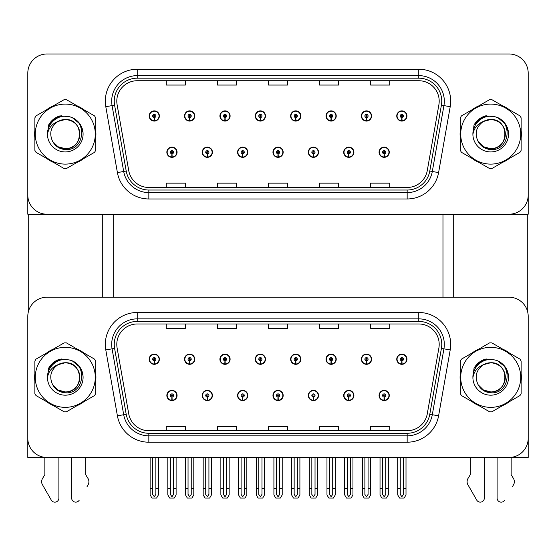 <?xml version="1.0" encoding="UTF-8"?>
<svg xmlns="http://www.w3.org/2000/svg" width="556" height="556" viewBox="0 0 556 556"><rect width="100%" height="100%" fill="white"/><g stroke="black" fill="none" stroke-linecap="round" stroke-linejoin="round"><path stroke-width="0.83" d="M272.954 395.476A5.108 5.108 0 0 0 278.063 400.584A5.108 5.108 0 0 0 283.171 395.476A5.108 5.108 0 0 0 278.063 390.368A5.108 5.108 0 0 0 272.954 395.476M308.323 395.476A5.108 5.108 0 0 0 313.431 400.584A5.108 5.108 0 0 0 318.539 395.476A5.108 5.108 0 0 0 313.431 390.368A5.108 5.108 0 0 0 308.323 395.476M237.586 395.476A5.108 5.108 0 0 0 242.694 400.584A5.108 5.108 0 0 0 247.802 395.476A5.108 5.108 0 0 0 242.694 390.368A5.108 5.108 0 0 0 237.586 395.476M202.217 395.476A5.108 5.108 0 0 0 207.325 400.584A5.108 5.108 0 0 0 212.434 395.476A5.108 5.108 0 0 0 207.325 390.368A5.108 5.108 0 0 0 202.217 395.476M166.849 395.476A5.108 5.108 0 0 0 171.957 400.584A5.108 5.108 0 0 0 177.065 395.476A5.108 5.108 0 0 0 171.957 390.368A5.108 5.108 0 0 0 166.849 395.476M343.691 395.476A5.108 5.108 0 0 0 348.8 400.584A5.108 5.108 0 0 0 353.908 395.476A5.108 5.108 0 0 0 348.8 390.368A5.108 5.108 0 0 0 343.691 395.476M361.379 359.211A5.108 5.108 0 0 0 366.487 364.319A5.108 5.108 0 0 0 371.596 359.211A5.108 5.108 0 0 0 366.487 354.109A5.108 5.108 0 0 0 361.379 359.211M326.011 359.211A5.108 5.108 0 0 0 331.119 364.319A5.108 5.108 0 0 0 336.227 359.211A5.108 5.108 0 0 0 331.119 354.109A5.108 5.108 0 0 0 326.011 359.211M290.642 359.211A5.108 5.108 0 0 0 295.75 364.319A5.108 5.108 0 0 0 300.859 359.211A5.108 5.108 0 0 0 295.75 354.109A5.108 5.108 0 0 0 290.642 359.211M255.273 359.211A5.108 5.108 0 0 0 260.382 364.319A5.108 5.108 0 0 0 265.49 359.211A5.108 5.108 0 0 0 260.382 354.109A5.108 5.108 0 0 0 255.273 359.211M219.905 359.211A5.108 5.108 0 0 0 225.013 364.319A5.108 5.108 0 0 0 230.114 359.211A5.108 5.108 0 0 0 225.013 354.109A5.108 5.108 0 0 0 219.905 359.211M184.536 359.211A5.108 5.108 0 0 0 189.645 364.319A5.108 5.108 0 0 0 194.746 359.211A5.108 5.108 0 0 0 189.645 354.109A5.108 5.108 0 0 0 184.536 359.211M149.168 359.211A5.108 5.108 0 0 0 154.269 364.319A5.108 5.108 0 0 0 159.377 359.211A5.108 5.108 0 0 0 154.269 354.109A5.108 5.108 0 0 0 149.168 359.211M379.06 395.476A5.108 5.108 0 0 0 384.168 400.584A5.108 5.108 0 0 0 389.276 395.476A5.108 5.108 0 0 0 384.168 390.368A5.108 5.108 0 0 0 379.06 395.476M396.748 359.211A5.108 5.108 0 0 0 401.856 364.319A5.108 5.108 0 0 0 406.964 359.211A5.108 5.108 0 0 0 401.856 354.109A5.108 5.108 0 0 0 396.748 359.211M528.2 457.47L528.2 316.378A19.154 19.154 0 0 0 509.046 297.224L46.954 297.224A19.154 19.154 0 0 0 27.8 316.378L27.8 457.47L528.2 457.47M113.667 214.227L113.667 297.224M442.972 214.227L442.972 297.224M272.954 152.233A5.108 5.108 0 0 0 278.063 157.341A5.108 5.108 0 0 0 283.171 152.233A5.108 5.108 0 0 0 278.063 147.125A5.108 5.108 0 0 0 272.954 152.233M308.323 152.233A5.108 5.108 0 0 0 313.431 157.341A5.108 5.108 0 0 0 318.539 152.233A5.108 5.108 0 0 0 313.431 147.125A5.108 5.108 0 0 0 308.323 152.233M237.586 152.233A5.108 5.108 0 0 0 242.694 157.341A5.108 5.108 0 0 0 247.802 152.233A5.108 5.108 0 0 0 242.694 147.125A5.108 5.108 0 0 0 237.586 152.233M202.217 152.233A5.108 5.108 0 0 0 207.325 157.341A5.108 5.108 0 0 0 212.434 152.233A5.108 5.108 0 0 0 207.325 147.125A5.108 5.108 0 0 0 202.217 152.233M166.849 152.233A5.108 5.108 0 0 0 171.957 157.341A5.108 5.108 0 0 0 177.065 152.233A5.108 5.108 0 0 0 171.957 147.125A5.108 5.108 0 0 0 166.849 152.233M343.691 152.233A5.108 5.108 0 0 0 348.8 157.341A5.108 5.108 0 0 0 353.908 152.233A5.108 5.108 0 0 0 348.8 147.125A5.108 5.108 0 0 0 343.691 152.233M361.379 115.975A5.108 5.108 0 0 0 366.487 121.083A5.108 5.108 0 0 0 371.596 115.975A5.108 5.108 0 0 0 366.487 110.866A5.108 5.108 0 0 0 361.379 115.975M326.011 115.975A5.108 5.108 0 0 0 331.119 121.083A5.108 5.108 0 0 0 336.227 115.975A5.108 5.108 0 0 0 331.119 110.866A5.108 5.108 0 0 0 326.011 115.975M290.642 115.975A5.108 5.108 0 0 0 295.75 121.083A5.108 5.108 0 0 0 300.859 115.975A5.108 5.108 0 0 0 295.75 110.866A5.108 5.108 0 0 0 290.642 115.975M255.273 115.975A5.108 5.108 0 0 0 260.382 121.083A5.108 5.108 0 0 0 265.49 115.975A5.108 5.108 0 0 0 260.382 110.866A5.108 5.108 0 0 0 255.273 115.975M219.905 115.975A5.108 5.108 0 0 0 225.013 121.083A5.108 5.108 0 0 0 230.114 115.975A5.108 5.108 0 0 0 225.013 110.866A5.108 5.108 0 0 0 219.905 115.975M184.536 115.975A5.108 5.108 0 0 0 189.645 121.083A5.108 5.108 0 0 0 194.746 115.975A5.108 5.108 0 0 0 189.645 110.866A5.108 5.108 0 0 0 184.536 115.975M149.168 115.975A5.108 5.108 0 0 0 154.269 121.083A5.108 5.108 0 0 0 159.377 115.975A5.108 5.108 0 0 0 154.269 110.866A5.108 5.108 0 0 0 149.168 115.975M379.06 152.233A5.108 5.108 0 0 0 384.168 157.341A5.108 5.108 0 0 0 389.276 152.233A5.108 5.108 0 0 0 384.168 147.125A5.108 5.108 0 0 0 379.06 152.233M396.748 115.975A5.108 5.108 0 0 0 401.856 121.083A5.108 5.108 0 0 0 406.964 115.975A5.108 5.108 0 0 0 401.856 110.866A5.108 5.108 0 0 0 396.748 115.975M528.2 214.227L528.2 73.135A19.154 19.154 0 0 0 509.046 53.981L46.954 53.981A19.154 19.154 0 0 0 27.8 73.135L27.8 214.227L528.2 214.227M34.868 373.521A30.643 30.643 0 0 0 34.868 381.166M46.76 401.766A30.643 30.643 0 0 0 53.383 405.588M77.166 405.588A30.643 30.643 0 0 0 83.789 401.766M95.681 381.166A30.643 30.643 0 0 0 95.681 373.521M460.319 373.521A30.643 30.643 0 0 0 460.319 381.166M472.211 401.766A30.643 30.643 0 0 0 478.834 405.588M502.617 405.588A30.643 30.643 0 0 0 509.24 401.766M521.132 381.166A30.643 30.643 0 0 0 521.132 373.521M116.795 344.4A20.433 20.433 0 0 1 137.228 323.974L418.772 323.974A20.433 20.433 0 0 1 438.892 347.952L427.272 413.838A20.433 20.433 0 0 1 407.159 430.719L148.841 430.719A20.433 20.433 0 0 1 128.728 413.838L117.107 347.952A20.433 20.433 0 0 1 116.795 344.4M114.244 344.4A22.984 22.984 0 0 0 114.592 348.397L126.212 414.276A22.984 22.984 0 0 0 148.841 433.27L407.159 433.27A22.984 22.984 0 0 0 429.788 414.276L441.408 348.397A22.984 22.984 0 0 0 418.772 321.417L137.228 321.417A22.984 22.984 0 0 0 114.244 344.4M105.793 349.946A31.921 31.921 0 0 1 137.228 312.479L418.772 312.479A31.921 31.921 0 0 1 450.207 349.946L438.594 415.832A31.921 31.921 0 0 1 407.159 442.208L148.841 442.208A31.921 31.921 0 0 1 117.406 415.832L105.793 349.946L112.076 348.834A25.534 25.534 0 0 1 137.228 318.866L418.772 318.866A25.534 25.534 0 0 1 443.924 348.834L432.304 414.72A25.534 25.534 0 0 1 407.159 435.828L148.841 435.828A25.534 25.534 0 0 1 123.696 414.72L112.076 348.834A25.534 25.534 0 0 1 111.686 344.4M83.789 352.928A30.643 30.643 0 0 0 77.166 349.099M53.383 349.099A30.643 30.643 0 0 0 46.76 352.928M509.24 352.928A30.643 30.643 0 0 0 502.617 349.099M478.834 349.099A30.643 30.643 0 0 0 472.211 352.928M509.046 297.224L46.954 297.224M27.8 316.378L27.8 438.316A19.154 19.154 0 0 0 46.954 457.47L509.046 457.47A19.154 19.154 0 0 0 528.2 438.316L528.2 316.378M268.423 323.974L268.423 328.297L287.577 328.297L287.577 323.974M217.347 323.974L217.347 328.297L236.502 328.297L236.502 323.974M166.272 323.974L166.272 328.297L185.426 328.297L185.426 323.974M319.498 323.974L319.498 328.297L338.653 328.297L338.653 323.974M370.574 323.974L370.574 328.297L389.728 328.297L389.728 323.974M287.577 430.719L287.577 426.396L268.423 426.396L268.423 430.719M236.502 430.719L236.502 426.396L217.347 426.396L217.347 430.719M185.426 430.719L185.426 426.396L166.272 426.396L166.272 430.719M338.653 430.719L338.653 426.396L319.498 426.396L319.498 430.719M389.728 430.719L389.728 426.396L370.574 426.396L370.574 430.719M34.868 130.278A30.643 30.643 0 0 0 34.868 137.93M46.76 158.523A30.643 30.643 0 0 0 53.383 162.345M77.166 162.345A30.643 30.643 0 0 0 83.789 158.523M95.681 137.93A30.643 30.643 0 0 0 95.681 130.278M460.319 130.278A30.643 30.643 0 0 0 460.319 137.93M472.211 158.523A30.643 30.643 0 0 0 478.834 162.345M502.617 162.345A30.643 30.643 0 0 0 509.24 158.523M521.132 137.93A30.643 30.643 0 0 0 521.132 130.278M116.795 101.164A20.433 20.433 0 0 1 137.228 80.731L418.772 80.731A20.433 20.433 0 0 1 438.892 104.709L427.272 170.595A20.433 20.433 0 0 1 407.159 187.476L148.841 187.476A20.433 20.433 0 0 1 128.728 170.595L117.107 104.709A20.433 20.433 0 0 1 116.795 101.164M114.244 101.164A22.984 22.984 0 0 0 114.592 105.153L126.212 171.039A22.984 22.984 0 0 0 148.841 190.027L407.159 190.027A22.984 22.984 0 0 0 429.788 171.039L441.408 105.153A22.984 22.984 0 0 0 418.772 78.181L137.228 78.181A22.984 22.984 0 0 0 114.244 101.164M105.793 106.703A31.921 31.921 0 0 1 137.228 69.243L418.772 69.243A31.921 31.921 0 0 1 450.207 106.703L438.594 172.589A31.921 31.921 0 0 1 407.159 198.972L148.841 198.972A31.921 31.921 0 0 1 117.406 172.589L105.793 106.703L112.076 105.598A25.534 25.534 0 0 1 137.228 75.623L418.772 75.623A25.534 25.534 0 0 1 443.924 105.598L432.304 171.484A25.534 25.534 0 0 1 407.159 192.584L148.841 192.584A25.534 25.534 0 0 1 123.696 171.484L112.076 105.598A25.534 25.534 0 0 1 111.686 101.164M83.789 109.685A30.643 30.643 0 0 0 77.166 105.862M53.383 105.862A30.643 30.643 0 0 0 46.76 109.685M509.24 109.685A30.643 30.643 0 0 0 502.617 105.862M478.834 105.862A30.643 30.643 0 0 0 472.211 109.685M509.046 53.981L46.954 53.981M27.8 73.135L27.8 195.073A19.154 19.154 0 0 0 46.954 214.227L509.046 214.227A19.154 19.154 0 0 0 528.2 195.073L528.2 73.135M268.423 80.731L268.423 85.054L287.577 85.054L287.577 80.731M217.347 80.731L217.347 85.054L236.502 85.054L236.502 80.731M166.272 80.731L166.272 85.054L185.426 85.054L185.426 80.731M319.498 80.731L319.498 85.054L338.653 85.054L338.653 80.731M370.574 80.731L370.574 85.054L389.728 85.054L389.728 80.731M287.577 187.476L287.577 183.153L268.423 183.153L268.423 187.476M236.502 187.476L236.502 183.153L217.347 183.153L217.347 187.476M185.426 187.476L185.426 183.153L166.272 183.153L166.272 187.476M338.653 187.476L338.653 183.153L319.498 183.153L319.498 187.476M389.728 187.476L389.728 183.153L370.574 183.153L370.574 187.476M385.767 457.47L385.767 494.423L384.168 496.703L382.577 494.423L382.577 488.495L380.019 488.495L380.019 494.882L381.861 498.072L386.476 498.072L388.317 494.882L388.317 457.47M384.099 397.074L383.96 400.257A4.789 4.789 0 0 1 379.38 395.476A4.789 4.789 0 0 1 384.168 390.687A4.789 4.789 0 0 1 388.957 395.476A4.789 4.789 0 0 1 384.377 400.257L384.238 397.074A1.598 1.598 0 0 0 385.767 395.476A1.598 1.598 0 0 0 384.168 393.877A1.598 1.598 0 0 0 382.577 395.476A1.598 1.598 0 0 0 384.099 397.074L384.14 396.115A0.639 0.639 0 0 1 383.529 395.476A0.639 0.639 0 0 1 384.168 394.836A0.639 0.639 0 0 1 384.808 395.476A0.639 0.639 0 0 1 384.196 396.115L384.238 397.074M380.019 457.47L380.019 488.495M382.577 457.47L382.577 488.495M385.767 488.495L388.317 488.495M403.454 457.47L403.454 494.423L401.856 496.703L400.257 494.423L400.257 488.495L397.707 488.495L397.707 494.882L399.549 498.072L404.163 498.072L406.005 494.882L406.005 457.47M401.786 360.809L401.647 363.999A4.789 4.789 0 0 1 397.067 359.211A4.789 4.789 0 0 1 401.856 354.422A4.789 4.789 0 0 1 406.644 359.211A4.789 4.789 0 0 1 402.064 363.999L401.925 360.809A1.598 1.598 0 0 0 403.454 359.211A1.598 1.598 0 0 0 401.856 357.619A1.598 1.598 0 0 0 400.257 359.211A1.598 1.598 0 0 0 401.786 360.809L401.828 359.85A0.639 0.639 0 0 1 401.217 359.211A0.639 0.639 0 0 1 401.856 358.578A0.639 0.639 0 0 1 402.495 359.211A0.639 0.639 0 0 1 401.884 359.85L401.925 360.809M397.707 457.47L397.707 488.495M400.257 457.47L400.257 488.495M403.454 488.495L406.005 488.495M384.099 153.831L383.96 157.021A4.789 4.789 0 0 1 379.38 152.233A4.789 4.789 0 0 1 384.168 147.444A4.789 4.789 0 0 1 388.957 152.233A4.789 4.789 0 0 1 384.377 157.021L384.238 153.831A1.598 1.598 0 0 0 385.767 152.233A1.598 1.598 0 0 0 384.168 150.641A1.598 1.598 0 0 0 382.577 152.233A1.598 1.598 0 0 0 384.099 153.831L384.14 152.872A0.639 0.639 0 0 1 383.529 152.233A0.639 0.639 0 0 1 384.168 151.593A0.639 0.639 0 0 1 384.808 152.233A0.639 0.639 0 0 1 384.196 152.872L384.238 153.831M401.786 117.566L401.647 120.756A4.789 4.789 0 0 1 397.067 115.975A4.789 4.789 0 0 1 401.856 111.186A4.789 4.789 0 0 1 406.644 115.975A4.789 4.789 0 0 1 402.064 120.756L401.925 117.566A1.598 1.598 0 0 0 403.454 115.975A1.598 1.598 0 0 0 401.856 114.376A1.598 1.598 0 0 0 400.257 115.975A1.598 1.598 0 0 0 401.786 117.566L401.828 116.607A0.639 0.639 0 0 1 401.217 115.975A0.639 0.639 0 0 1 401.856 115.335A0.639 0.639 0 0 1 402.495 115.975A0.639 0.639 0 0 1 401.884 116.607L401.925 117.566M401.856 496.703L400.257 494.423M366.418 117.566L366.279 120.756A4.789 4.789 0 0 1 361.699 115.975A4.789 4.789 0 0 1 366.487 111.186A4.789 4.789 0 0 1 371.276 115.975A4.789 4.789 0 0 1 366.696 120.756L366.557 117.566A1.598 1.598 0 0 0 368.079 115.975A1.598 1.598 0 0 0 366.487 114.376A1.598 1.598 0 0 0 364.889 115.975A1.598 1.598 0 0 0 366.418 117.566L366.46 116.607A0.639 0.639 0 0 1 365.848 115.975A0.639 0.639 0 0 1 366.487 115.335A0.639 0.639 0 0 1 367.127 115.975A0.639 0.639 0 0 1 366.515 116.607L366.557 117.566M331.049 117.566L330.91 120.756A4.789 4.789 0 0 1 326.33 115.975A4.789 4.789 0 0 1 331.119 111.186A4.789 4.789 0 0 1 335.907 115.975A4.789 4.789 0 0 1 331.327 120.756L331.188 117.566A1.598 1.598 0 0 0 332.71 115.975A1.598 1.598 0 0 0 331.119 114.376A1.598 1.598 0 0 0 329.52 115.975A1.598 1.598 0 0 0 331.049 117.566L331.091 116.607A0.639 0.639 0 0 1 330.479 115.975A0.639 0.639 0 0 1 331.119 115.335A0.639 0.639 0 0 1 331.758 115.975A0.639 0.639 0 0 1 331.147 116.607L331.188 117.566M332.71 457.47L332.71 494.423L331.119 496.703L329.52 494.423L329.52 488.495L326.97 488.495L326.97 494.882L328.811 498.072L333.426 498.072L335.268 494.882L335.268 457.47M295.681 117.566L295.542 120.756A4.789 4.789 0 0 1 290.962 115.975A4.789 4.789 0 0 1 295.75 111.186A4.789 4.789 0 0 1 300.539 115.975A4.789 4.789 0 0 1 295.959 120.756L295.82 117.566A1.598 1.598 0 0 0 297.342 115.975A1.598 1.598 0 0 0 295.75 114.376A1.598 1.598 0 0 0 294.152 115.975A1.598 1.598 0 0 0 295.681 117.566L295.722 116.607A0.639 0.639 0 0 1 295.111 115.975A0.639 0.639 0 0 1 295.75 115.335A0.639 0.639 0 0 1 296.39 115.975A0.639 0.639 0 0 1 295.778 116.607L295.82 117.566M297.342 457.47L297.342 494.423L295.75 496.703L294.152 494.423L294.152 488.495L291.601 488.495L291.601 494.882L293.443 498.072L298.058 498.072L299.899 494.882L299.899 457.47M260.312 117.566L260.173 120.756A4.789 4.789 0 0 1 255.593 115.975A4.789 4.789 0 0 1 260.382 111.186A4.789 4.789 0 0 1 265.17 115.975A4.789 4.789 0 0 1 260.59 120.756L260.451 117.566A1.598 1.598 0 0 0 261.973 115.975A1.598 1.598 0 0 0 260.382 114.376A1.598 1.598 0 0 0 258.783 115.975A1.598 1.598 0 0 0 260.312 117.566L260.354 116.607A0.639 0.639 0 0 1 259.742 115.975A0.639 0.639 0 0 1 260.382 115.335A0.639 0.639 0 0 1 261.021 115.975A0.639 0.639 0 0 1 260.41 116.607L260.451 117.566M261.973 457.47L261.973 494.423L260.382 496.703L258.783 494.423L258.783 488.495L256.233 488.495L256.233 494.882L258.074 498.072L262.689 498.072L264.531 494.882L264.531 457.47M368.079 457.47L368.079 494.423L366.487 496.703L364.889 494.423L364.889 488.495L362.338 488.495L362.338 494.882L364.18 498.072L368.795 498.072L370.637 494.882L370.637 457.47M366.418 360.809L366.279 363.999A4.789 4.789 0 0 1 361.699 359.211A4.789 4.789 0 0 1 366.487 354.422A4.789 4.789 0 0 1 371.276 359.211A4.789 4.789 0 0 1 366.696 363.999L366.557 360.809A1.598 1.598 0 0 0 368.079 359.211A1.598 1.598 0 0 0 366.487 357.619A1.598 1.598 0 0 0 364.889 359.211A1.598 1.598 0 0 0 366.418 360.809L366.46 359.85A0.639 0.639 0 0 1 365.848 359.211A0.639 0.639 0 0 1 366.487 358.578A0.639 0.639 0 0 1 367.127 359.211A0.639 0.639 0 0 1 366.515 359.85L366.557 360.809M362.338 457.47L362.338 488.495M364.889 457.47L364.889 488.495M368.079 488.495L370.637 488.495M331.049 360.809L330.91 363.999A4.789 4.789 0 0 1 326.33 359.211A4.789 4.789 0 0 1 331.119 354.422A4.789 4.789 0 0 1 335.907 359.211A4.789 4.789 0 0 1 331.327 363.999L331.188 360.809A1.598 1.598 0 0 0 332.71 359.211A1.598 1.598 0 0 0 331.119 357.619A1.598 1.598 0 0 0 329.52 359.211A1.598 1.598 0 0 0 331.049 360.809L331.091 359.85A0.639 0.639 0 0 1 330.479 359.211A0.639 0.639 0 0 1 331.119 358.578A0.639 0.639 0 0 1 331.758 359.211A0.639 0.639 0 0 1 331.147 359.85L331.188 360.809M326.97 457.47L326.97 488.495M329.52 457.47L329.52 488.495M331.119 496.703L329.52 494.423M332.71 488.495L335.268 488.495M295.681 360.809L295.542 363.999A4.789 4.789 0 0 1 290.962 359.211A4.789 4.789 0 0 1 295.75 354.422A4.789 4.789 0 0 1 300.539 359.211A4.789 4.789 0 0 1 295.959 363.999L295.82 360.809A1.598 1.598 0 0 0 297.342 359.211A1.598 1.598 0 0 0 295.75 357.619A1.598 1.598 0 0 0 294.152 359.211A1.598 1.598 0 0 0 295.681 360.809L295.722 359.85A0.639 0.639 0 0 1 295.111 359.211A0.639 0.639 0 0 1 295.75 358.578A0.639 0.639 0 0 1 296.39 359.211A0.639 0.639 0 0 1 295.778 359.85L295.82 360.809M291.601 457.47L291.601 488.495M294.152 457.47L294.152 488.495M295.75 496.703L294.152 494.423M297.342 488.495L299.899 488.495M260.312 360.809L260.173 363.999A4.789 4.789 0 0 1 255.593 359.211A4.789 4.789 0 0 1 260.382 354.422A4.789 4.789 0 0 1 265.17 359.211A4.789 4.789 0 0 1 260.59 363.999L260.451 360.809A1.598 1.598 0 0 0 261.973 359.211A1.598 1.598 0 0 0 260.382 357.619A1.598 1.598 0 0 0 258.783 359.211A1.598 1.598 0 0 0 260.312 360.809L260.354 359.85A0.639 0.639 0 0 1 259.742 359.211A0.639 0.639 0 0 1 260.382 358.578A0.639 0.639 0 0 1 261.021 359.211A0.639 0.639 0 0 1 260.41 359.85L260.451 360.809M256.233 457.47L256.233 488.495M258.783 457.47L258.783 488.495M260.382 496.703L258.783 494.423M261.973 488.495L264.531 488.495M350.398 457.47L350.398 494.423L348.8 496.703L347.208 494.423L347.208 488.495L344.65 488.495L344.65 494.882L346.492 498.072L351.107 498.072L352.949 494.882L352.949 457.47M348.73 397.074L348.591 400.257A4.789 4.789 0 0 1 344.011 395.476A4.789 4.789 0 0 1 348.8 390.687A4.789 4.789 0 0 1 353.588 395.476A4.789 4.789 0 0 1 349.008 400.257L348.869 397.074A1.598 1.598 0 0 0 350.398 395.476A1.598 1.598 0 0 0 348.8 393.877A1.598 1.598 0 0 0 347.208 395.476A1.598 1.598 0 0 0 348.73 397.074L348.772 396.115A0.639 0.639 0 0 1 348.16 395.476A0.639 0.639 0 0 1 348.8 394.836A0.639 0.639 0 0 1 349.439 395.476A0.639 0.639 0 0 1 348.827 396.115L348.869 397.074M344.65 457.47L344.65 488.495M347.208 457.47L347.208 488.495M350.398 488.495L352.949 488.495M315.03 457.47L315.03 494.423L313.431 496.703L311.84 494.423L311.84 488.495L309.282 488.495L309.282 494.882L311.124 498.072L315.738 498.072L317.58 494.882L317.58 457.47M313.362 397.074L313.223 400.257A4.789 4.789 0 0 1 308.643 395.476A4.789 4.789 0 0 1 313.431 390.687A4.789 4.789 0 0 1 318.22 395.476A4.789 4.789 0 0 1 313.64 400.257L313.501 397.074A1.598 1.598 0 0 0 315.03 395.476A1.598 1.598 0 0 0 313.431 393.877A1.598 1.598 0 0 0 311.84 395.476A1.598 1.598 0 0 0 313.362 397.074L313.403 396.115A0.639 0.639 0 0 1 312.792 395.476A0.639 0.639 0 0 1 313.431 394.836A0.639 0.639 0 0 1 314.07 395.476A0.639 0.639 0 0 1 313.459 396.115L313.501 397.074M309.282 457.47L309.282 488.495M311.84 457.47L311.84 488.495M315.03 488.495L317.58 488.495M279.661 457.47L279.661 494.423L278.063 496.703L276.471 494.423L276.471 488.495L273.913 488.495L273.913 494.882L275.755 498.072L280.37 498.072L282.212 494.882L282.212 457.47M277.993 397.074L277.854 400.257A4.789 4.789 0 0 1 273.274 395.476A4.789 4.789 0 0 1 278.063 390.687A4.789 4.789 0 0 1 282.851 395.476A4.789 4.789 0 0 1 278.271 400.257L278.132 397.074A1.598 1.598 0 0 0 279.661 395.476A1.598 1.598 0 0 0 278.063 393.877A1.598 1.598 0 0 0 276.471 395.476A1.598 1.598 0 0 0 277.993 397.074L278.035 396.115A0.639 0.639 0 0 1 277.423 395.476A0.639 0.639 0 0 1 278.063 394.836A0.639 0.639 0 0 1 278.702 395.476A0.639 0.639 0 0 1 278.09 396.115L278.132 397.074M273.913 457.47L273.913 488.495M276.471 457.47L276.471 488.495M279.661 488.495L282.212 488.495M348.73 153.831L348.591 157.021A4.789 4.789 0 0 1 344.011 152.233A4.789 4.789 0 0 1 348.8 147.444A4.789 4.789 0 0 1 353.588 152.233A4.789 4.789 0 0 1 349.008 157.021L348.869 153.831A1.598 1.598 0 0 0 350.398 152.233A1.598 1.598 0 0 0 348.8 150.641A1.598 1.598 0 0 0 347.208 152.233A1.598 1.598 0 0 0 348.73 153.831L348.772 152.872A0.639 0.639 0 0 1 348.16 152.233A0.639 0.639 0 0 1 348.8 151.593A0.639 0.639 0 0 1 349.439 152.233A0.639 0.639 0 0 1 348.827 152.872L348.869 153.831M313.362 153.831L313.223 157.021A4.789 4.789 0 0 1 308.643 152.233A4.789 4.789 0 0 1 313.431 147.444A4.789 4.789 0 0 1 318.22 152.233A4.789 4.789 0 0 1 313.64 157.021L313.501 153.831A1.598 1.598 0 0 0 315.03 152.233A1.598 1.598 0 0 0 313.431 150.641A1.598 1.598 0 0 0 311.84 152.233A1.598 1.598 0 0 0 313.362 153.831L313.403 152.872A0.639 0.639 0 0 1 312.792 152.233A0.639 0.639 0 0 1 313.431 151.593A0.639 0.639 0 0 1 314.07 152.233A0.639 0.639 0 0 1 313.459 152.872L313.501 153.831M277.993 153.831L277.854 157.021A4.789 4.789 0 0 1 273.274 152.233A4.789 4.789 0 0 1 278.063 147.444A4.789 4.789 0 0 1 282.851 152.233A4.789 4.789 0 0 1 278.271 157.021L278.132 153.831A1.598 1.598 0 0 0 279.661 152.233A1.598 1.598 0 0 0 278.063 150.641A1.598 1.598 0 0 0 276.471 152.233A1.598 1.598 0 0 0 277.993 153.831L278.035 152.872A0.639 0.639 0 0 1 277.423 152.233A0.639 0.639 0 0 1 278.063 151.593A0.639 0.639 0 0 1 278.702 152.233A0.639 0.639 0 0 1 278.09 152.872L278.132 153.831M28.245 214.227L28.245 312.263M102.304 214.227L102.304 297.224M453.696 214.227L453.696 297.224M527.755 214.227L527.755 312.263M71.661 457.47L71.661 498.079L71.661 457.47M58.894 457.47L58.894 498.079A4.08 4.08 0 0 1 51.284 500.122L42.117 484.109A6.387 6.387 0 0 1 42.576 478.417L44.848 474.678L42.576 478.417M86.958 486.799L88.439 484.109A6.387 6.387 0 0 0 87.973 478.417L85.707 474.678L85.707 457.47M79.265 500.122A4.08 4.08 0 0 1 71.661 498.079M44.848 457.47L44.848 474.678M87.973 478.417L85.707 474.678M497.106 457.47L497.106 498.079L497.106 457.47M484.339 457.47L484.339 498.079A4.08 4.08 0 0 1 476.735 500.122L467.561 484.109A6.387 6.387 0 0 1 468.027 478.417L470.293 474.678L468.027 478.417M512.41 486.799L513.883 484.109A6.387 6.387 0 0 0 513.424 478.417L511.152 474.678L511.152 457.47M504.716 500.122A4.08 4.08 0 0 1 497.106 498.079M470.293 457.47L470.293 474.678M513.424 478.417L511.152 474.678M62.293 359.76L56.337 360.781L61.32 358.947M487.737 116.517L481.788 117.538L486.764 115.704M487.737 359.76L481.788 360.781L486.764 358.947M62.293 116.517L56.337 117.538L61.32 115.704M79.862 376.822A14.595 14.595 0 0 0 57.97 364.708C50.818 369.796 48.997 376.363 52.507 384.411L52.702 384.759A14.595 14.595 0 0 0 65.274 391.938C84.102 392.849 84.102 361.838 65.274 362.748L57.97 364.708L65.274 362.748C84.102 361.838 84.102 392.849 65.274 391.938A14.595 14.595 0 0 0 79.869 377.343C79.008 368.482 74.143 363.617 65.274 362.748C84.102 361.838 84.102 392.849 65.274 391.938C84.102 392.849 84.102 361.838 65.274 362.748C84.102 361.838 84.102 392.849 65.274 391.938C84.102 392.849 84.102 361.838 65.274 362.748C84.102 361.838 84.102 392.849 65.274 391.938L57.977 389.985L52.702 384.759L57.977 389.985L65.274 391.938L57.977 389.985L52.702 384.759L57.977 389.985L65.274 391.938L57.977 389.985L52.702 384.759L57.977 389.985L65.274 391.938L57.977 389.985L52.702 384.759C55.496 389.68 59.687 392.362 65.274 392.793C84.79 394.426 87.841 363.318 69.02 359.906L59.972 359.12C54.926 360.67 51.124 363.742 48.56 368.343L47.441 377.732A17.841 17.841 0 0 0 65.274 395.184A17.841 17.841 0 0 0 69.02 359.906M65.274 407.353A30.003 30.003 0 0 0 95.284 377.343A30.003 30.003 0 0 0 65.274 347.34A30.003 30.003 0 0 0 35.271 377.343A30.003 30.003 0 0 0 65.274 407.353M65.274 411.822A34.472 34.472 0 0 0 66.407 411.801L94.548 395.552A34.472 34.472 0 0 0 95.681 393.592L95.681 361.094A34.472 34.472 0 0 0 94.548 359.141L66.407 342.885A34.472 34.472 0 0 0 64.148 342.885L36.001 359.141A34.472 34.472 0 0 0 34.868 361.094L34.868 393.592A34.472 34.472 0 0 0 36.001 395.552L64.148 411.801A34.472 34.472 0 0 0 65.274 411.822M47.441 377.343C47.316 367.224 56.503 359.016 65.274 359.51L69.034 359.913M72.482 361.025L79.925 367.168L83.046 375.793M47.441 377.732C48.476 371.443 51.986 367.106 57.97 364.708M48.56 368.343L55.788 360.907L59.86 359.148L55.788 360.907L48.581 368.308L55.788 360.907L59.86 359.148L55.788 360.907L48.56 368.343L55.788 360.907L59.972 359.12L53.411 362.526M59.86 359.148L55.788 360.907L48.581 368.308L55.788 360.907L59.86 359.148L55.788 360.907L48.581 368.308M505.307 133.579A14.595 14.595 0 0 0 483.421 121.465C476.27 126.559 474.449 133.127 477.952 141.168L478.153 141.516A14.595 14.595 0 0 0 490.726 148.695C509.553 149.613 509.553 118.595 490.726 119.512L483.421 121.465L490.726 119.512C509.553 118.595 509.553 149.613 490.726 148.695A14.595 14.595 0 0 0 505.321 134.107C504.452 125.239 499.587 120.374 490.726 119.512C509.553 118.595 509.553 149.613 490.726 148.695C509.553 149.613 509.553 118.595 490.726 119.512C509.553 118.595 509.553 149.613 490.726 148.695C509.553 149.613 509.553 118.595 490.726 119.512C509.553 118.595 509.553 149.613 490.726 148.695L483.428 146.742L478.153 141.516L483.428 146.742L490.726 148.695L483.428 146.742L478.153 141.516L483.428 146.742L490.726 148.695L483.428 146.742L478.153 141.516L483.428 146.742L490.726 148.695L483.428 146.742L478.153 141.516C480.947 146.443 485.138 149.119 490.726 149.55C510.241 151.183 513.285 120.075 494.465 116.663L485.416 115.877C480.377 117.427 476.575 120.506 474.011 125.1L472.892 134.489A17.841 17.841 0 0 0 490.726 151.941A17.841 17.841 0 0 0 494.465 116.663M490.726 164.11A30.003 30.003 0 0 0 520.729 134.107A30.003 30.003 0 0 0 490.726 104.097A30.003 30.003 0 0 0 460.715 134.107A30.003 30.003 0 0 0 490.726 164.11M490.726 168.579A34.472 34.472 0 0 0 491.851 168.558L519.999 152.309A34.472 34.472 0 0 0 521.132 150.356L521.132 117.851A34.472 34.472 0 0 0 519.999 115.898L491.851 99.649A34.472 34.472 0 0 0 489.593 99.649L461.452 115.898A34.472 34.472 0 0 0 460.319 117.851L460.319 150.356A34.472 34.472 0 0 0 461.452 152.309L489.593 168.558A34.472 34.472 0 0 0 490.726 168.579M472.885 134.107C472.767 123.981 481.955 115.78 490.726 116.267L494.486 116.67M497.933 117.789L505.376 123.925L508.497 132.55M472.892 134.489C473.92 128.2 477.43 123.863 483.421 121.465M474.011 125.1L481.232 117.663L485.312 115.912L481.232 117.663L474.032 125.065L481.232 117.663L485.312 115.912L481.232 117.663L474.011 125.1L481.232 117.663L485.416 115.877L478.855 119.29M485.312 115.912L481.232 117.663L474.032 125.065L481.232 117.663L485.312 115.912L481.232 117.663L474.032 125.065M505.307 376.822A14.595 14.595 0 0 0 483.421 364.708C476.27 369.796 474.449 376.363 477.952 384.411L478.153 384.759A14.595 14.595 0 0 0 490.726 391.938C509.553 392.849 509.553 361.838 490.726 362.748L483.421 364.708L490.726 362.748C509.553 361.838 509.553 392.849 490.726 391.938A14.595 14.595 0 0 0 505.321 377.343C504.452 368.482 499.587 363.617 490.726 362.748C509.553 361.838 509.553 392.849 490.726 391.938C509.553 392.849 509.553 361.838 490.726 362.748C509.553 361.838 509.553 392.849 490.726 391.938C509.553 392.849 509.553 361.838 490.726 362.748C509.553 361.838 509.553 392.849 490.726 391.938L483.428 389.985L478.153 384.759L483.428 389.985L490.726 391.938L483.428 389.985L478.153 384.759L483.428 389.985L490.726 391.938L483.428 389.985L478.153 384.759L483.428 389.985L490.726 391.938L483.428 389.985L478.153 384.759C480.947 389.68 485.138 392.362 490.726 392.793C510.241 394.426 513.285 363.318 494.465 359.906L485.416 359.12C480.377 360.67 476.575 363.742 474.011 368.343L472.892 377.732A17.841 17.841 0 0 0 490.726 395.184A17.841 17.841 0 0 0 494.465 359.906M490.726 407.353A30.003 30.003 0 0 0 520.729 377.343A30.003 30.003 0 0 0 490.726 347.34A30.003 30.003 0 0 0 460.715 377.343A30.003 30.003 0 0 0 490.726 407.353M490.726 411.822A34.472 34.472 0 0 0 491.851 411.801L519.999 395.552A34.472 34.472 0 0 0 521.132 393.592L521.132 361.094A34.472 34.472 0 0 0 519.999 359.141L491.851 342.885A34.472 34.472 0 0 0 489.593 342.885L461.452 359.141A34.472 34.472 0 0 0 460.319 361.094L460.319 393.592A34.472 34.472 0 0 0 461.452 395.552L489.593 411.801A34.472 34.472 0 0 0 490.726 411.822M472.885 377.343C472.767 367.224 481.955 359.016 490.726 359.51L494.486 359.913M497.933 361.025L505.376 367.168L508.497 375.793M472.892 377.732C473.92 371.443 477.43 367.106 483.421 364.708M485.312 359.148L481.232 360.907L474.032 368.308L481.232 360.907L485.312 359.148L481.232 360.907L474.032 368.308L481.232 360.907L485.312 359.148L481.232 360.907L474.032 368.308L481.232 360.907L485.312 359.148L481.232 360.907L474.011 368.343L481.232 360.907L485.416 359.12L478.855 362.526M79.862 133.579A14.595 14.595 0 0 0 57.97 121.465C50.818 126.559 48.997 133.127 52.507 141.168L52.702 141.516A14.595 14.595 0 0 0 65.274 148.695C84.102 149.613 84.102 118.595 65.274 119.512L57.97 121.465L65.274 119.512C84.102 118.595 84.102 149.613 65.274 148.695A14.595 14.595 0 0 0 79.869 134.107C79.008 125.239 74.143 120.374 65.274 119.512C84.102 118.595 84.102 149.613 65.274 148.695C84.102 149.613 84.102 118.595 65.274 119.512C84.102 118.595 84.102 149.613 65.274 148.695C84.102 149.613 84.102 118.595 65.274 119.512C84.102 118.595 84.102 149.613 65.274 148.695L57.977 146.742L52.702 141.516L57.977 146.742L65.274 148.695L57.977 146.742L52.702 141.516L57.977 146.742L65.274 148.695L57.977 146.742L52.702 141.516L57.977 146.742L65.274 148.695L57.977 146.742L52.702 141.516C55.496 146.443 59.687 149.119 65.274 149.55C84.79 151.183 87.841 120.075 69.02 116.663L59.972 115.877C54.926 117.427 51.124 120.506 48.56 125.1L47.441 134.489A17.841 17.841 0 0 0 65.274 151.941A17.841 17.841 0 0 0 69.02 116.663M65.274 164.11A30.003 30.003 0 0 0 95.284 134.107A30.003 30.003 0 0 0 65.274 104.097A30.003 30.003 0 0 0 35.271 134.107A30.003 30.003 0 0 0 65.274 164.11M65.274 168.579A34.472 34.472 0 0 0 66.407 168.558L94.548 152.309A34.472 34.472 0 0 0 95.681 150.356L95.681 117.851A34.472 34.472 0 0 0 94.548 115.898L66.407 99.649A34.472 34.472 0 0 0 64.148 99.649L36.001 115.898A34.472 34.472 0 0 0 34.868 117.851L34.868 150.356A34.472 34.472 0 0 0 36.001 152.309L64.148 168.558A34.472 34.472 0 0 0 65.274 168.579M47.441 134.107C47.316 123.981 56.503 115.78 65.274 116.267L69.034 116.67M72.482 117.789L79.925 123.925L83.046 132.55M47.441 134.489C48.476 128.2 51.986 123.863 57.97 121.465M48.56 125.1L55.788 117.663L59.86 115.912L55.788 117.663L48.581 125.065L55.788 117.663L59.86 115.912L55.788 117.663L48.581 125.065L55.788 117.663L59.86 115.912L55.788 117.663L48.56 125.1L55.788 117.663L59.972 115.877L53.411 119.29M59.86 115.912L55.788 117.663L48.581 125.065M226.605 457.47L226.605 494.423L225.013 496.703L223.415 494.423L223.415 488.495L220.864 488.495L220.864 494.882L222.706 498.072L227.321 498.072L229.162 494.882L229.162 457.47M224.944 360.809L224.805 363.999A4.789 4.789 0 0 1 220.225 359.211A4.789 4.789 0 0 1 225.013 354.422A4.789 4.789 0 0 1 229.802 359.211A4.789 4.789 0 0 1 225.222 363.999L225.083 360.809A1.598 1.598 0 0 0 226.605 359.211A1.598 1.598 0 0 0 225.013 357.619A1.598 1.598 0 0 0 223.415 359.211A1.598 1.598 0 0 0 224.944 360.809L224.985 359.85A0.639 0.639 0 0 1 224.374 359.211A0.639 0.639 0 0 1 225.013 358.578A0.639 0.639 0 0 1 225.646 359.211A0.639 0.639 0 0 1 225.041 359.85L225.083 360.809M220.864 457.47L220.864 488.495M223.415 457.47L223.415 488.495M226.605 488.495L229.162 488.495M191.236 457.47L191.236 494.423L189.645 496.703L188.046 494.423L188.046 488.495L185.489 488.495L185.489 494.882L187.337 498.072L191.945 498.072L193.794 494.882L193.794 457.47M189.575 360.809L189.436 363.999A4.789 4.789 0 0 1 184.856 359.211A4.789 4.789 0 0 1 189.645 354.422A4.789 4.789 0 0 1 194.433 359.211A4.789 4.789 0 0 1 189.853 363.999L189.714 360.809A1.598 1.598 0 0 0 191.236 359.211A1.598 1.598 0 0 0 189.645 357.619A1.598 1.598 0 0 0 188.046 359.211A1.598 1.598 0 0 0 189.575 360.809L189.617 359.85A0.639 0.639 0 0 1 189.005 359.211A0.639 0.639 0 0 1 189.645 358.578A0.639 0.639 0 0 1 190.277 359.211A0.639 0.639 0 0 1 189.672 359.85L189.714 360.809M185.489 457.47L185.489 488.495M188.046 457.47L188.046 488.495M191.236 488.495L193.794 488.495M155.868 457.47L155.868 494.423L154.269 496.703L152.678 494.423L152.678 488.495L150.12 488.495L150.12 494.882L151.969 498.072L156.577 498.072L158.425 494.882L158.425 457.47M154.2 360.809L154.061 363.999A4.789 4.789 0 0 1 149.488 359.211A4.789 4.789 0 0 1 154.269 354.422A4.789 4.789 0 0 1 159.058 359.211A4.789 4.789 0 0 1 154.485 363.999L154.346 360.809A1.598 1.598 0 0 0 155.868 359.211A1.598 1.598 0 0 0 154.269 357.619A1.598 1.598 0 0 0 152.678 359.211A1.598 1.598 0 0 0 154.2 360.809L154.241 359.85A0.639 0.639 0 0 1 153.637 359.211A0.639 0.639 0 0 1 154.269 358.578A0.639 0.639 0 0 1 154.909 359.211A0.639 0.639 0 0 1 154.304 359.85L154.346 360.809M150.12 457.47L150.12 488.495M152.678 457.47L152.678 488.495M155.868 488.495L158.425 488.495M224.944 117.566L224.805 120.756A4.789 4.789 0 0 1 220.225 115.975A4.789 4.789 0 0 1 225.013 111.186A4.789 4.789 0 0 1 229.802 115.975A4.789 4.789 0 0 1 225.222 120.756L225.083 117.566A1.598 1.598 0 0 0 226.605 115.975A1.598 1.598 0 0 0 225.013 114.376A1.598 1.598 0 0 0 223.415 115.975A1.598 1.598 0 0 0 224.944 117.566L224.985 116.607A0.639 0.639 0 0 1 224.374 115.975A0.639 0.639 0 0 1 225.013 115.335A0.639 0.639 0 0 1 225.646 115.975A0.639 0.639 0 0 1 225.041 116.607L225.083 117.566M225.013 496.703L223.415 494.423M189.575 117.566L189.436 120.756A4.789 4.789 0 0 1 184.856 115.975A4.789 4.789 0 0 1 189.645 111.186A4.789 4.789 0 0 1 194.433 115.975A4.789 4.789 0 0 1 189.853 120.756L189.714 117.566A1.598 1.598 0 0 0 191.236 115.975A1.598 1.598 0 0 0 189.645 114.376A1.598 1.598 0 0 0 188.046 115.975A1.598 1.598 0 0 0 189.575 117.566L189.617 116.607A0.639 0.639 0 0 1 189.005 115.975A0.639 0.639 0 0 1 189.645 115.335A0.639 0.639 0 0 1 190.277 115.975A0.639 0.639 0 0 1 189.672 116.607L189.714 117.566M189.645 496.703L188.046 494.423M154.2 117.566L154.061 120.756A4.789 4.789 0 0 1 149.488 115.975A4.789 4.789 0 0 1 154.269 111.186A4.789 4.789 0 0 1 159.058 115.975A4.789 4.789 0 0 1 154.485 120.756L154.346 117.566A1.598 1.598 0 0 0 155.868 115.975A1.598 1.598 0 0 0 154.269 114.376A1.598 1.598 0 0 0 152.678 115.975A1.598 1.598 0 0 0 154.2 117.566L154.241 116.607A0.639 0.639 0 0 1 153.637 115.975A0.639 0.639 0 0 1 154.269 115.335A0.639 0.639 0 0 1 154.909 115.975A0.639 0.639 0 0 1 154.304 116.607L154.346 117.566M154.269 496.703L152.678 494.423M242.625 153.831L242.485 157.021A4.789 4.789 0 0 1 237.905 152.233A4.789 4.789 0 0 1 242.694 147.444A4.789 4.789 0 0 1 247.483 152.233A4.789 4.789 0 0 1 242.902 157.021L242.763 153.831A1.598 1.598 0 0 0 244.292 152.233A1.598 1.598 0 0 0 242.694 150.641A1.598 1.598 0 0 0 241.095 152.233A1.598 1.598 0 0 0 242.625 153.831L242.666 152.872A0.639 0.639 0 0 1 242.055 152.233A0.639 0.639 0 0 1 242.694 151.593A0.639 0.639 0 0 1 243.333 152.233A0.639 0.639 0 0 1 242.722 152.872L242.763 153.831M207.256 153.831L207.117 157.021A4.789 4.789 0 0 1 202.537 152.233A4.789 4.789 0 0 1 207.325 147.444A4.789 4.789 0 0 1 212.114 152.233A4.789 4.789 0 0 1 207.534 157.021L207.395 153.831A1.598 1.598 0 0 0 208.924 152.233A1.598 1.598 0 0 0 207.325 150.641A1.598 1.598 0 0 0 205.727 152.233A1.598 1.598 0 0 0 207.256 153.831L207.298 152.872A0.639 0.639 0 0 1 206.686 152.233A0.639 0.639 0 0 1 207.325 151.593A0.639 0.639 0 0 1 207.965 152.233A0.639 0.639 0 0 1 207.353 152.872L207.395 153.831M171.887 153.831L171.748 157.021A4.789 4.789 0 0 1 167.168 152.233A4.789 4.789 0 0 1 171.957 147.444A4.789 4.789 0 0 1 176.745 152.233A4.789 4.789 0 0 1 172.165 157.021L172.026 153.831A1.598 1.598 0 0 0 173.555 152.233A1.598 1.598 0 0 0 171.957 150.641A1.598 1.598 0 0 0 170.358 152.233A1.598 1.598 0 0 0 171.887 153.831L171.929 152.872A0.639 0.639 0 0 1 171.317 152.233A0.639 0.639 0 0 1 171.957 151.593A0.639 0.639 0 0 1 172.596 152.233A0.639 0.639 0 0 1 171.985 152.872L172.026 153.831M244.292 457.47L244.292 494.423L242.694 496.703L241.095 494.423L241.095 488.495L238.545 488.495L238.545 494.882L240.387 498.072L245.001 498.072L246.843 494.882L246.843 457.47M242.625 397.074L242.485 400.257A4.789 4.789 0 0 1 237.905 395.476A4.789 4.789 0 0 1 242.694 390.687A4.789 4.789 0 0 1 247.483 395.476A4.789 4.789 0 0 1 242.902 400.257L242.763 397.074A1.598 1.598 0 0 0 244.292 395.476A1.598 1.598 0 0 0 242.694 393.877A1.598 1.598 0 0 0 241.095 395.476A1.598 1.598 0 0 0 242.625 397.074L242.666 396.115A0.639 0.639 0 0 1 242.055 395.476A0.639 0.639 0 0 1 242.694 394.836A0.639 0.639 0 0 1 243.333 395.476A0.639 0.639 0 0 1 242.722 396.115L242.763 397.074M238.545 457.47L238.545 488.495M241.095 457.47L241.095 488.495M244.292 488.495L246.843 488.495M208.924 457.47L208.924 494.423L207.325 496.703L205.727 494.423L205.727 488.495L203.176 488.495L203.176 494.882L205.018 498.072L209.633 498.072L211.475 494.882L211.475 457.47M207.256 397.074L207.117 400.257A4.789 4.789 0 0 1 202.537 395.476A4.789 4.789 0 0 1 207.325 390.687A4.789 4.789 0 0 1 212.114 395.476A4.789 4.789 0 0 1 207.534 400.257L207.395 397.074A1.598 1.598 0 0 0 208.924 395.476A1.598 1.598 0 0 0 207.325 393.877A1.598 1.598 0 0 0 205.727 395.476A1.598 1.598 0 0 0 207.256 397.074L207.298 396.115A0.639 0.639 0 0 1 206.686 395.476A0.639 0.639 0 0 1 207.325 394.836A0.639 0.639 0 0 1 207.965 395.476A0.639 0.639 0 0 1 207.353 396.115L207.395 397.074M203.176 457.47L203.176 488.495M205.727 457.47L205.727 488.495M208.924 488.495L211.475 488.495M173.555 457.47L173.555 494.423L171.957 496.703L170.358 494.423L170.358 488.495L167.808 488.495L167.808 494.882L169.649 498.072L174.264 498.072L176.106 494.882L176.106 457.47M171.887 397.074L171.748 400.257A4.789 4.789 0 0 1 167.168 395.476A4.789 4.789 0 0 1 171.957 390.687A4.789 4.789 0 0 1 176.745 395.476A4.789 4.789 0 0 1 172.165 400.257L172.026 397.074A1.598 1.598 0 0 0 173.555 395.476A1.598 1.598 0 0 0 171.957 393.877A1.598 1.598 0 0 0 170.358 395.476A1.598 1.598 0 0 0 171.887 397.074L171.929 396.115A0.639 0.639 0 0 1 171.317 395.476A0.639 0.639 0 0 1 171.957 394.836A0.639 0.639 0 0 1 172.596 395.476A0.639 0.639 0 0 1 171.985 396.115L172.026 397.074M167.808 457.47L167.808 488.495M170.358 457.47L170.358 488.495M173.555 488.495L176.106 488.495M418.772 312.479L418.772 321.417M112.076 348.834L114.592 348.397M148.841 442.208L148.841 433.27M407.159 433.27L407.159 442.208M429.788 414.276L438.594 415.832M117.406 415.832L126.212 414.276M441.408 348.397L450.207 349.946M137.228 312.479L137.228 321.417M418.772 69.243L418.772 78.181M112.076 105.598L114.592 105.153M148.841 198.972L148.841 190.027M407.159 190.027L407.159 198.972M429.788 171.039L438.594 172.589M117.406 172.589L126.212 171.039M441.408 105.153L450.207 106.703M137.228 69.243L137.228 78.181M383.96 400.257A4.789 4.789 0 0 1 379.38 395.476M401.647 363.999A4.789 4.789 0 0 1 397.067 359.211M383.96 157.021A4.789 4.789 0 0 1 379.38 152.233M401.647 120.756A4.789 4.789 0 0 1 397.067 115.975M366.279 120.756A4.789 4.789 0 0 1 361.699 115.975M330.91 120.756A4.789 4.789 0 0 1 326.33 115.975M295.542 120.756A4.789 4.789 0 0 1 290.962 115.975M260.173 120.756A4.789 4.789 0 0 1 255.593 115.975M366.279 363.999A4.789 4.789 0 0 1 361.699 359.211M330.91 363.999A4.789 4.789 0 0 1 326.33 359.211M295.542 363.999A4.789 4.789 0 0 1 290.962 359.211M260.173 363.999A4.789 4.789 0 0 1 255.593 359.211M348.591 400.257A4.789 4.789 0 0 1 344.011 395.476M313.223 400.257A4.789 4.789 0 0 1 308.643 395.476M277.854 400.257A4.789 4.789 0 0 1 273.274 395.476M348.591 157.021A4.789 4.789 0 0 1 344.011 152.233M313.223 157.021A4.789 4.789 0 0 1 308.643 152.233M277.854 157.021A4.789 4.789 0 0 1 273.274 152.233M224.805 363.999A4.789 4.789 0 0 1 220.225 359.211M189.436 363.999A4.789 4.789 0 0 1 184.856 359.211M154.061 363.999A4.789 4.789 0 0 1 149.488 359.211M224.805 120.756A4.789 4.789 0 0 1 220.225 115.975M189.436 120.756A4.789 4.789 0 0 1 184.856 115.975M154.061 120.756A4.789 4.789 0 0 1 149.488 115.975M242.485 157.021A4.789 4.789 0 0 1 237.905 152.233M207.117 157.021A4.789 4.789 0 0 1 202.537 152.233M171.748 157.021A4.789 4.789 0 0 1 167.168 152.233M242.485 400.257A4.789 4.789 0 0 1 237.905 395.476M207.117 400.257A4.789 4.789 0 0 1 202.537 395.476M171.748 400.257A4.789 4.789 0 0 1 167.168 395.476"/></g></svg>
